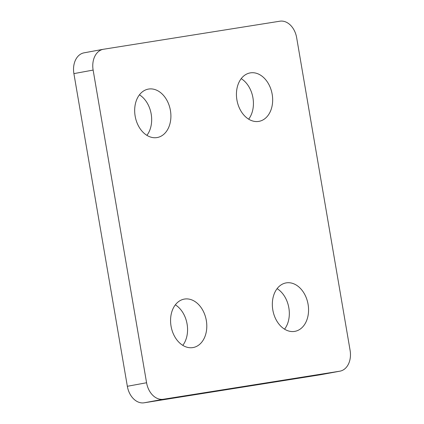 <?xml version="1.0" encoding="UTF-8"?>
<svg xmlns="http://www.w3.org/2000/svg" width="424" height="424" viewBox="0 0 424 424"><rect width="100%" height="100%" fill="white"/><g stroke="black" fill="none" stroke-linecap="round" stroke-linejoin="round"><path stroke-width="0.64" d="M339.963 371.164L320.735 374.71A18.937 13.738 -100.4 0 1 320.491 374.747L144.102 402.8A18.937 13.738 -100.4 0 1 127.343 386.291L146.577 382.75A18.937 13.738 79.6 0 0 163.335 399.26L339.725 371.207A18.937 13.738 79.6 0 0 339.963 371.164A18.937 13.738 79.6 0 0 350.102 350.383L296.657 37.71A18.937 13.738 79.6 0 0 279.898 21.2L103.509 49.253A18.937 13.738 79.6 0 0 103.265 49.29A18.937 13.738 79.6 0 0 93.132 70.077L146.577 382.75M103.265 49.29L84.037 52.836A18.937 13.738 -100.4 0 0 73.898 73.617L127.343 386.291M248.665 119.165A24.619 17.856 79.6 0 0 252.953 97.875A24.619 17.856 79.6 0 0 241.203 78.647M284.562 329.172A24.619 17.856 79.6 0 0 288.85 307.877A24.619 17.856 79.6 0 0 277.1 288.649M182.797 345.353A24.619 17.856 79.6 0 0 187.09 324.058A24.619 17.856 79.6 0 0 175.335 304.835M146.9 135.351A24.619 17.856 79.6 0 0 151.193 114.056A24.619 17.856 79.6 0 0 139.438 94.828M272.187 94.329A24.619 17.856 79.6 0 0 250.091 72.923A24.619 17.856 79.6 0 0 236.989 100.371A24.619 17.856 79.6 0 0 259.011 121.349A24.619 17.856 79.6 0 0 272.187 94.329M308.084 304.337A24.619 17.856 79.6 0 0 285.988 282.925A24.619 17.856 79.6 0 0 272.886 310.373A24.619 17.856 79.6 0 0 294.908 331.351A24.619 17.856 79.6 0 0 308.084 304.337M206.324 320.518A24.619 17.856 79.6 0 0 184.223 299.111A24.619 17.856 79.6 0 0 171.121 326.56A24.619 17.856 79.6 0 0 193.143 347.537A24.619 17.856 79.6 0 0 206.324 320.518M170.427 110.51A24.619 17.856 79.6 0 0 148.326 89.104A24.619 17.856 79.6 0 0 135.224 116.552A24.619 17.856 79.6 0 0 157.246 137.53A24.619 17.856 79.6 0 0 170.427 110.51M144.102 402.8L163.335 399.26M320.491 374.747L339.725 371.207M73.898 73.617L93.132 70.077"/></g></svg>
